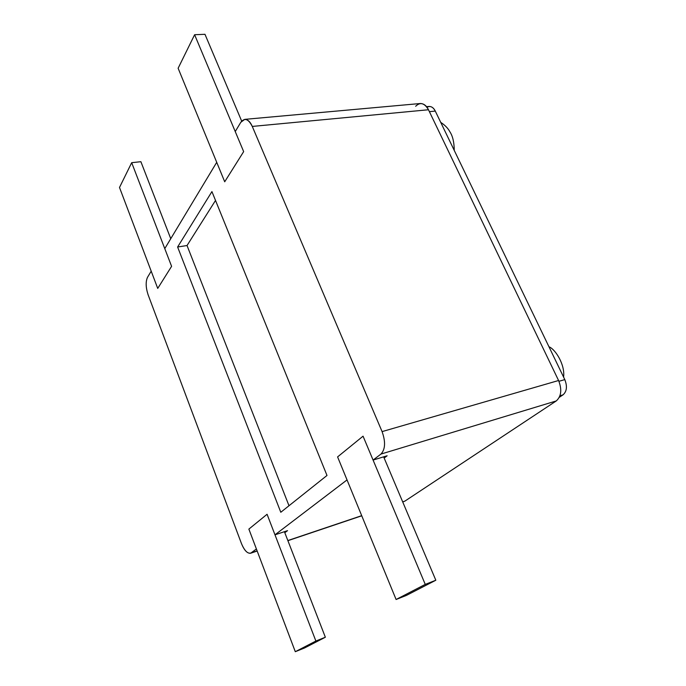 <?xml version="1.0" encoding="UTF-8"?>
<svg xmlns="http://www.w3.org/2000/svg" width="686" height="686" viewBox="0 0 686 686"><rect width="100%" height="100%" fill="white"/><g stroke="black" fill="none" stroke-linecap="round" stroke-linejoin="round"><path stroke-width="1.03" d="M402.733 501.981L404.92 501.106L402.682 501.86L404.92 501.106L556.26 400.941L380.953 454.072L373.081 460.066L363.057 436.176L337.589 456.902L347.039 479.917L274.983 534.823L267.077 514.277L248.872 529.095L256.401 548.989L250.579 553.259C247.26 553.551 244.225 550.326 241.472 543.586L148.082 294.706C145.758 287.528 145.561 281.74 147.49 277.35L151.203 271.176L157.729 288.412L151.203 271.176L147.49 277.35C145.561 281.74 145.758 287.528 148.082 294.706L241.472 543.586C244.713 551.184 248.006 554.271 251.333 552.847L256.401 548.989L248.872 529.095L267.077 514.277L274.983 534.823L347.039 479.917L337.589 456.902L363.057 436.176L373.081 460.066L380.953 454.072C385.335 449.33 385.712 441.844 382.085 431.605L252.276 126.43C248.401 118.867 244.576 117.495 240.803 122.305L235.238 131.558L243.659 151.615L224.708 181.781L216.725 162.316L164.777 248.624L171.594 266.331L157.729 288.412L171.594 266.331L164.777 248.624L216.725 162.316L224.708 181.781L243.659 151.615L235.238 131.558L240.803 122.305L244.748 119.364C247.8 119.475 250.304 121.834 252.276 126.43L382.085 431.605L558.576 380.507L428.476 109.751L252.276 126.43L428.476 109.751C426.478 105.635 423.751 103.552 420.295 103.517L244.748 119.364M211.931 191.591L326.999 475.467L280.797 512.27L177.614 247.003L211.931 191.591L177.614 247.003L280.797 512.27L326.999 475.467L211.931 191.591M287.537 530.664L284.81 532.722L287.537 530.664L274.983 534.823L287.537 530.664M251.333 552.847L257.13 550.892L251.333 552.847M287.854 540.542L361.702 515.666L287.854 540.542M373.081 460.066L387.136 455.778L384.151 458.025L387.136 455.778L373.081 460.066M426.975 107.239C430.251 105.567 433.02 106.853 435.284 111.089L564.801 379.607C567.433 386.321 566.85 391.397 563.052 394.827L559.373 397.271L563.052 394.827L560.008 395.745L563.052 394.827C566.85 391.397 567.433 386.321 564.801 379.607L558.936 381.305L564.801 379.607L435.284 111.089L429.385 111.655L435.284 111.089C433.792 108.011 431.734 106.459 429.119 106.441L426.546 106.673M382.085 431.605C385.712 441.844 385.335 449.33 380.953 454.072L556.26 400.941C561.328 396.362 562.1 389.554 558.576 380.507L382.085 431.605M415.665 106.27C420.201 101.828 424.471 102.994 428.476 109.751L558.576 380.507C562.1 389.554 561.328 396.362 556.26 400.941L404.92 501.106L403.034 501.74M288.995 505.736L187.038 245.528L177.614 247.003L187.038 245.528L215.515 200.441L187.038 245.528L288.995 505.736M425.251 584.395L396.096 599.495L406.395 595.414L435.824 580.236L425.251 584.395L435.824 580.236L383.645 456.842L435.824 580.236L406.395 595.414L396.096 599.495L337.589 456.902L363.057 436.176L425.251 584.395L363.057 436.176L337.589 456.902L396.096 599.495L425.251 584.395M178.128 68.248L194.61 34.729L204.977 34.3L194.61 34.729L243.659 151.615L224.708 181.781L178.128 68.248L224.708 181.781L243.659 151.615L194.61 34.729L178.128 68.248M241.678 121.096L204.977 34.3L241.678 121.096M119.501 187.467L131.686 162.685L140.887 161.699L131.686 162.685L171.594 266.331L157.729 288.412L119.501 187.467L157.729 288.412L171.594 266.331L131.686 162.685L119.501 187.467M170.754 238.685L140.887 161.699L170.754 238.685M315.886 641.041L295.297 651.7L304.541 647.978L325.353 637.234L315.886 641.041L325.353 637.234L284.416 531.701L325.353 637.234L304.541 647.978L295.297 651.7L248.872 529.095L267.077 514.277L315.886 641.041L267.077 514.277L248.872 529.095L295.297 651.7L315.886 641.041M548.963 346.756C555.506 349.32 565.221 364.875 563.583 377.086M440.712 122.348C444.991 125.169 448.044 128.308 449.87 131.755C452.726 136.077 454.183 142.285 454.235 150.38M250.579 553.259L257.181 551.03M287.897 540.679L361.754 515.795"/></g></svg>
